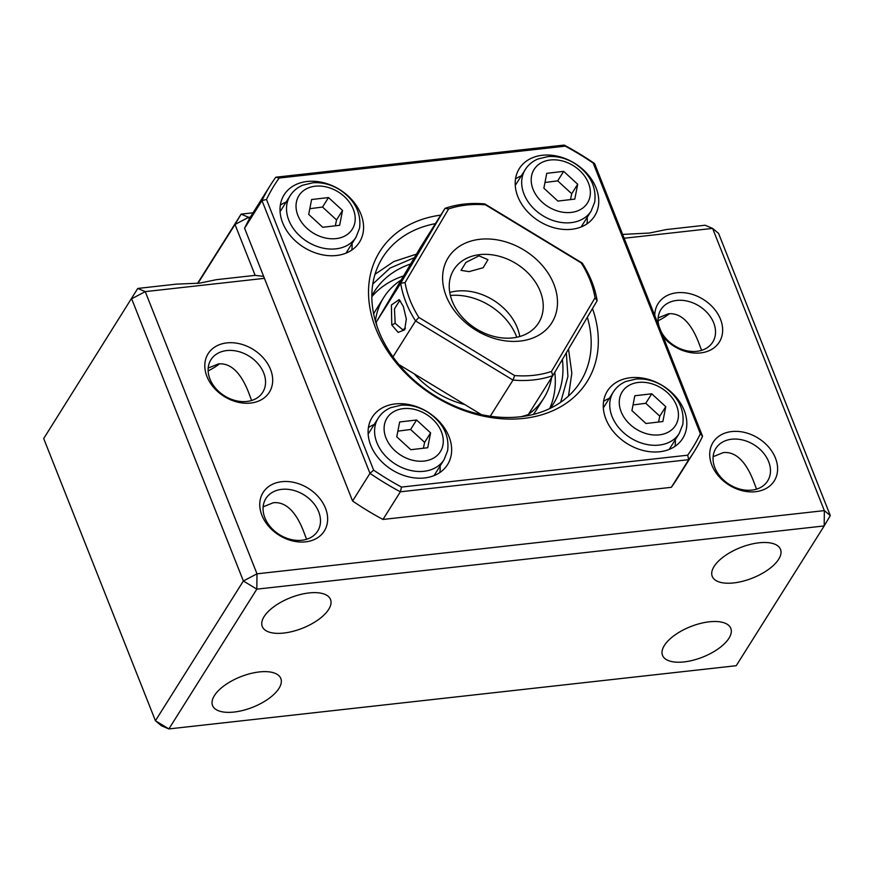 <?xml version="1.0" encoding="UTF-8"?>
<svg xmlns="http://www.w3.org/2000/svg" width="874" height="874" viewBox="0 0 874 874"><rect width="100%" height="100%" fill="white"/><g stroke="black" fill="none" stroke-linecap="round" stroke-linejoin="round"><path stroke-width="1.31" d="M603.333 407.907A38.937 29.738 -147.8 0 1 603.661 407.36L613.351 391.967A38.937 29.738 -147.8 0 0 610.205 399.964A38.937 29.738 -147.8 0 0 635.354 440.583A38.937 29.738 -147.8 0 0 679.251 433.438L669.56 448.832A38.937 29.738 -147.8 0 1 669.178 449.422M658.548 422.044L659.783 416.166L645.766 403.285L633.038 404.935M665.759 406.683L651.731 393.792L634.819 395.769L631.935 410.616L645.962 423.508L662.874 421.53L665.759 406.683L659.783 416.166M651.731 393.792L645.766 403.285M517.845 196.65A44.498 33.988 32.2 0 0 555.099 228.038A44.498 33.988 32.2 0 0 594.637 215.987A44.498 33.988 32.2 0 0 596.101 187.932A44.498 33.988 32.2 0 0 558.847 156.533A44.498 33.988 32.2 0 0 519.309 168.595A44.498 33.988 32.2 0 0 517.845 196.65M586.957 223.875A44.498 33.988 32.2 0 0 587.219 217.309M282.673 222.848A44.498 33.988 32.2 0 0 319.928 254.247A44.498 33.988 32.2 0 0 359.454 242.185A44.498 33.988 32.2 0 0 360.929 214.13A44.498 33.988 32.2 0 0 323.675 182.742A44.498 33.988 32.2 0 0 284.137 194.793A44.498 33.988 32.2 0 0 282.673 222.848M351.774 250.084A44.498 33.988 32.2 0 0 352.036 243.529M370.74 445.303A44.498 33.988 32.2 0 0 407.994 476.701A44.498 33.988 32.2 0 0 447.532 464.64A44.498 33.988 32.2 0 0 448.996 436.585A44.498 33.988 32.2 0 0 411.741 405.186A44.498 33.988 32.2 0 0 372.215 417.248A44.498 33.988 32.2 0 0 370.74 445.303M439.851 472.528A44.498 33.988 32.2 0 0 440.114 465.962M605.922 419.105A44.498 33.988 32.2 0 0 643.177 450.492A44.498 33.988 32.2 0 0 682.703 438.431A44.498 33.988 32.2 0 0 684.178 410.376A44.498 33.988 32.2 0 0 646.924 378.988A44.498 33.988 32.2 0 0 607.386 391.049A44.498 33.988 32.2 0 0 605.922 419.105M675.034 446.33A44.498 33.988 32.2 0 0 675.285 439.731M440.758 215.124A122.36 93.452 32.2 0 0 375.82 328.602A122.36 93.452 32.2 0 0 521.647 418.613A122.36 93.452 32.2 0 0 592.496 308.555M435.405 223.646A116.799 89.203 32.2 0 0 382.659 257.459A116.799 89.203 32.2 0 0 378.803 331.104A116.799 89.203 32.2 0 0 476.592 413.511A116.799 89.203 32.2 0 0 580.369 381.851A116.799 89.203 32.2 0 0 587.339 317.262M249.308 219.09L248.598 217.309L241.115 214.13L253.045 212.797A250.281 191.155 32.2 0 0 244.589 228.234L352.583 500.999A250.281 191.155 32.2 0 0 382.976 519.451L671.341 487.321A250.281 191.155 32.2 0 0 676.705 479.378L694.109 451.727A250.281 191.155 32.2 0 0 702.565 436.29L594.571 163.525A250.281 191.155 32.2 0 0 564.178 145.073L275.813 177.203A250.281 191.155 32.2 0 0 270.448 185.146A250.281 191.155 32.2 0 0 261.982 200.583L244.589 228.234M671.341 487.321L688.734 459.669A250.281 191.155 32.2 0 0 694.109 451.727M382.976 519.451L400.368 491.8L688.734 459.669L687.685 455.19L401.516 487.08A246.938 188.609 -147.8 0 1 373.646 470.157L266.483 199.48L261.982 200.583L369.975 473.347A250.281 191.155 32.2 0 0 400.368 491.8L401.516 487.08M352.583 500.999L369.975 473.347L373.646 470.157M609.342 398.326A44.498 33.988 32.2 0 0 603.595 401.385M374.192 424.524A44.498 33.988 32.2 0 0 368.424 427.583M286.137 202.069A44.498 33.988 32.2 0 0 280.346 205.128M521.297 175.871A44.498 33.988 32.2 0 0 515.518 178.93M266.483 199.48A246.938 188.609 -147.8 0 1 279.156 178.034L565.325 146.155A246.938 188.609 -147.8 0 1 593.195 163.077L700.369 433.755A246.938 188.609 -147.8 0 1 687.685 455.19M275.813 177.203L279.156 178.034M564.178 145.073L565.325 146.155M594.571 163.525L593.195 163.077M702.565 436.29L700.369 433.755M280.084 211.705A38.937 29.738 -147.8 0 1 280.434 211.126L290.124 195.732A38.937 29.738 -147.8 0 0 286.978 203.729A38.937 29.738 -147.8 0 0 312.127 244.349A38.937 29.738 -147.8 0 0 356.024 237.204L346.333 252.597A38.937 29.738 -147.8 0 1 345.973 253.154M335.321 225.809L336.556 219.931L322.528 207.051L309.811 208.7M342.532 210.448L328.504 197.557L311.592 199.534L308.708 214.381L322.735 227.273L339.647 225.295L342.532 210.448L336.556 219.931M328.504 197.557L322.528 207.051M516.796 337.244A55.619 42.476 32.2 0 0 516.468 336.381A55.619 42.476 32.2 0 0 450.383 295.456M464.717 404.509A77.862 59.476 -147.8 0 1 414.331 373.93M403.373 306.523L406.323 319.086L404.662 329.837L398.162 332.393L391.771 324.942L391.399 304.993L399.189 299.607L403.373 306.523M405.383 328.307L402.652 329.716L395.179 323.336L394.458 308.85L399.451 300.973L400.511 301.104M490.27 416.21L513.005 380.081A105.667 80.714 32.2 0 0 533.708 379.906A105.667 80.714 32.2 0 0 552.805 375.656L551.483 371.45A102.334 78.168 -147.8 0 1 533.763 375.307A102.334 78.168 -147.8 0 1 514.611 375.558L418.875 317.437A102.334 78.168 -147.8 0 1 405.066 282.564L448.635 208.919L445.019 208.362L420.547 247.255L376.213 322.189A105.667 80.714 32.2 0 0 376.891 325.871M446.253 296.177A61.18 46.726 32.2 0 0 520.205 341.068A61.18 46.726 32.2 0 0 553.854 284.192A61.18 46.726 32.2 0 0 479.902 239.29A61.18 46.726 32.2 0 0 446.253 296.177M452.208 301.159A50.058 38.227 32.2 0 0 494.127 336.479A50.058 38.227 32.2 0 0 538.602 322.921A50.058 38.227 32.2 0 0 540.252 291.359A50.058 38.227 32.2 0 0 498.333 256.038A50.058 38.227 32.2 0 0 453.868 269.596A50.058 38.227 32.2 0 0 452.208 301.159M521.177 416.669A105.667 80.714 32.2 0 0 528.333 414.538L552.805 375.656L597.139 300.711A105.667 80.714 32.2 0 0 582.226 263.074L484.808 203.926A105.667 80.714 32.2 0 0 445.019 208.362L400.685 283.296A105.667 80.714 32.2 0 0 415.587 320.944L513.005 380.081L514.611 375.558M519.768 336.512A50.058 38.227 32.2 0 0 517.31 327.816A50.058 38.227 32.2 0 0 449.76 292.462M469.043 271.639L483.18 267.717L487.965 259.698L478.985 255.842L465.897 262.429L461.079 270.35L469.043 271.639M398.915 364.567L481.356 414.615M392.972 356.876L415.587 320.944L418.875 317.437M376.213 322.189L400.685 283.296L405.066 282.564M448.635 208.919A102.334 78.168 -147.8 0 1 485.496 204.811L581.243 262.932A102.334 78.168 -147.8 0 1 595.041 297.805L551.483 371.45M484.808 203.926L485.496 204.811M582.226 263.074L581.243 262.932M597.139 300.711L595.041 297.805M550.38 408.256A105.667 80.714 32.2 0 0 553.166 404.192A105.667 80.714 32.2 0 0 562.364 359.487M549.659 408.606A105.667 80.714 32.2 0 0 554.793 372.28M375.416 321.151A94.545 72.214 -147.8 0 1 383.708 297.553L376.06 309.713A94.545 72.214 32.2 0 0 373.657 313.93M383.708 297.553A94.545 72.214 -147.8 0 1 401.155 280.03M403.559 275.955A105.667 80.714 32.2 0 0 371.832 296.712M533.348 414.407A94.545 72.214 32.2 0 0 536.112 410.419L543.759 398.26A94.545 72.214 -147.8 0 1 528.464 414.331M551.625 377.524A94.545 72.214 -147.8 0 1 543.759 398.26M528.005 414.658A94.545 72.214 -147.8 0 1 526.072 415.948M410.638 263.992A105.667 80.714 32.2 0 0 374.291 291.632A105.667 80.714 32.2 0 0 371.832 295.915M259.305 671.942A36.708 16.398 158.4 0 0 224.716 685.314A36.708 16.398 158.4 0 0 212.557 705.515A36.708 16.398 158.4 0 0 234.068 712.048A36.708 16.398 158.4 0 0 268.657 698.676A36.708 16.398 158.4 0 0 280.816 678.486A36.708 16.398 158.4 0 0 259.305 671.942M709.284 621.807A36.708 16.398 158.4 0 0 674.695 635.179A36.708 16.398 158.4 0 0 662.536 655.38A36.708 16.398 158.4 0 0 684.047 661.913A36.708 16.398 158.4 0 0 718.636 648.541A36.708 16.398 158.4 0 0 730.795 628.351A36.708 16.398 158.4 0 0 709.284 621.807M713.108 456.709L723.268 452.601C739.393 450.951 749.171 468.901 754.601 484.01L756.556 489.145M658.166 317.918L668.315 313.81C684.44 312.16 694.218 330.11 699.648 345.219L701.604 350.354M758.993 542.809A36.708 16.398 158.4 0 0 724.404 556.181A36.708 16.398 158.4 0 0 712.244 576.381A36.708 16.398 158.4 0 0 733.756 582.914A36.708 16.398 158.4 0 0 768.344 569.542A36.708 16.398 158.4 0 0 780.504 549.353A36.708 16.398 158.4 0 0 758.993 542.809M263.14 506.844L273.3 502.736C289.425 501.086 299.192 519.036 304.633 534.145L306.577 539.291M208.187 368.052L218.347 363.945C234.472 362.295 244.25 380.245 249.68 395.354L251.625 400.489M309.014 592.943A36.708 16.398 158.4 0 0 274.425 606.316A36.708 16.398 158.4 0 0 262.266 626.516A36.708 16.398 158.4 0 0 283.777 633.049A36.708 16.398 158.4 0 0 318.365 619.677A36.708 16.398 158.4 0 0 330.525 599.488A36.708 16.398 158.4 0 0 309.014 592.943M263.653 276.392L255.142 275.365L216.402 279.68L199.447 283.176L176.504 284.126L137.764 288.442L145.248 291.621L131.646 298.788L243.376 580.991L256.989 573.825L145.248 291.621L264.429 278.336M43.7 438.551L137.764 288.442L43.7 438.551L155.43 720.755L161.395 725.748L168.879 728.927L155.43 720.755L243.376 580.991L256.825 589.152L824.182 525.94L830.3 515.594L718.57 233.391L712.605 228.398L705.121 225.23L666.381 229.545L649.426 233.041L622.638 234.418M768.661 461.68A30.59 23.369 -147.8 0 1 767.645 480.962A30.59 23.369 -147.8 0 1 740.475 489.254A30.59 23.369 -147.8 0 1 714.856 467.666A30.59 23.369 -147.8 0 1 715.872 448.384A30.59 23.369 -147.8 0 1 743.042 440.092A30.59 23.369 -147.8 0 1 768.661 461.68M659.051 326.384A30.59 23.369 -147.8 0 1 660.919 309.593A30.59 23.369 -147.8 0 1 688.089 301.301A30.59 23.369 -147.8 0 1 713.708 322.888A30.59 23.369 -147.8 0 1 712.692 342.171A30.59 23.369 -147.8 0 1 686.92 350.791A30.59 23.369 -147.8 0 1 661.017 331.355M318.682 511.814A30.59 23.369 -147.8 0 1 317.677 531.097A30.59 23.369 -147.8 0 1 301.858 540.252A30.59 23.369 -147.8 0 1 264.888 517.801A30.59 23.369 -147.8 0 1 265.893 498.519A30.59 23.369 -147.8 0 1 281.712 489.364A30.59 23.369 -147.8 0 1 318.682 511.814M263.73 373.023A30.59 23.369 -147.8 0 1 262.724 392.306A30.59 23.369 -147.8 0 1 246.905 401.461A30.59 23.369 -147.8 0 1 209.935 379.01A30.59 23.369 -147.8 0 1 210.94 359.727A30.59 23.369 -147.8 0 1 226.759 350.572A30.59 23.369 -147.8 0 1 263.73 373.023M775.457 458.096A36.151 27.607 -147.8 0 1 755.573 491.701A36.151 27.607 -147.8 0 1 711.873 465.176A36.151 27.607 -147.8 0 1 731.767 431.559A36.151 27.607 -147.8 0 1 775.457 458.096M654.768 315.569A36.151 27.607 -147.8 0 1 682.692 292.626A36.151 27.607 -147.8 0 1 720.504 319.305A36.151 27.607 -147.8 0 1 706.116 351.796A36.151 27.607 -147.8 0 1 663.158 336.752M305.605 541.847A36.151 27.607 -147.8 0 1 261.905 515.31A36.151 27.607 -147.8 0 1 281.789 481.694A36.151 27.607 -147.8 0 1 325.489 508.231A36.151 27.607 -147.8 0 1 305.605 541.847M250.652 403.056A36.151 27.607 -147.8 0 1 206.952 376.519A36.151 27.607 -147.8 0 1 226.836 342.903A36.151 27.607 -147.8 0 1 270.536 369.44A36.151 27.607 -147.8 0 1 250.652 403.056M197.546 283.373L241.115 214.13L234.997 224.476L255.142 275.365M250.445 217.102L248.598 217.309L234.997 224.476L197.961 283.329M624.156 238.252L712.605 228.398L824.346 510.613L256.989 573.825L256.825 589.152L168.879 728.927L736.236 665.704L824.182 525.94L824.346 510.613L830.3 515.594M208.132 370.915A36.708 16.398 158.4 0 0 219.472 363.846M658.1 320.78A36.708 16.398 158.4 0 0 669.44 313.711M368.162 434.127A38.937 29.738 -147.8 0 1 368.5 433.559L378.191 418.165A38.937 29.738 -147.8 0 0 375.044 426.173A38.937 29.738 -147.8 0 0 400.194 466.782A38.937 29.738 -147.8 0 0 444.09 459.637L434.4 475.03A38.937 29.738 -147.8 0 1 434.028 475.62M423.387 448.242L424.622 442.375L410.605 429.484L397.878 431.144M430.598 432.881L416.57 420.001L399.658 421.967L396.774 436.825L410.802 449.706L427.714 447.739L430.598 432.881L424.622 442.375M416.57 420.001L410.605 429.484M515.256 185.474A38.937 29.738 -147.8 0 1 515.594 184.927L525.285 169.534A38.937 29.738 -147.8 0 0 522.139 177.531A38.937 29.738 -147.8 0 0 547.288 218.15A38.937 29.738 -147.8 0 0 591.185 210.995L581.494 226.388A38.937 29.738 -147.8 0 1 581.123 226.967M570.482 199.6L571.716 193.733L557.688 180.852L544.972 182.502M577.692 184.239L563.664 171.359L546.753 173.325L543.868 188.183L557.896 201.075L574.808 199.097L577.692 184.239L571.716 193.733M563.664 171.359L557.688 180.852M619.633 398.336A31.519 24.068 -147.8 0 1 653.566 384.352A31.519 24.068 -147.8 0 1 678.071 418.963A31.519 24.068 -147.8 0 1 644.127 432.947A31.519 24.068 -147.8 0 1 619.633 398.336M296.406 202.102A31.519 24.068 -147.8 0 1 330.339 188.118A31.519 24.068 -147.8 0 1 354.833 222.728A31.519 24.068 -147.8 0 1 320.9 236.712A31.519 24.068 -147.8 0 1 296.406 202.102M391.771 324.942L395.179 323.336M566.33 352.779L567.925 376.497L560.66 402.269M391.989 295.521L384.298 308.522M372.783 284.05L390.055 268.089L414.385 257.666M384.473 424.546A31.519 24.068 -147.8 0 1 418.406 410.551A31.519 24.068 -147.8 0 1 442.91 445.161A31.519 24.068 -147.8 0 1 408.966 459.156A31.519 24.068 -147.8 0 1 384.473 424.546M531.567 175.903A31.519 24.068 -147.8 0 1 565.5 161.909A31.519 24.068 -147.8 0 1 589.994 196.519A31.519 24.068 -147.8 0 1 556.061 210.514A31.519 24.068 -147.8 0 1 531.567 175.903M679.251 433.438L682.802 424.425C684.637 409.076 678.071 396.283 663.082 386.057C654.44 380.725 645.449 378.376 636.097 379.021L625.959 381.457C620.573 383.741 616.367 387.237 613.351 391.967M253.045 212.797L270.448 185.146M356.024 237.204L359.564 228.19C361.41 212.83 354.844 200.048 339.855 189.822C331.213 184.49 322.222 182.142 312.87 182.786L302.732 185.212C297.346 187.506 293.14 191.002 290.124 195.732M568.493 396.042L571.836 373.176L568.515 349.097M416.483 254.115L393.803 261.566L375.001 274.294M444.09 459.637L447.641 450.623C449.476 435.274 442.91 422.481 427.921 412.266C419.28 406.923 410.288 404.575 400.937 405.219L390.798 407.655C385.412 409.939 381.217 413.446 378.191 418.165M591.185 210.995L594.724 201.981C596.571 186.632 590.005 173.85 575.016 163.624C566.374 158.281 557.383 155.933 548.031 156.577L537.892 159.013C532.506 161.297 528.3 164.804 525.285 169.534"/></g></svg>
